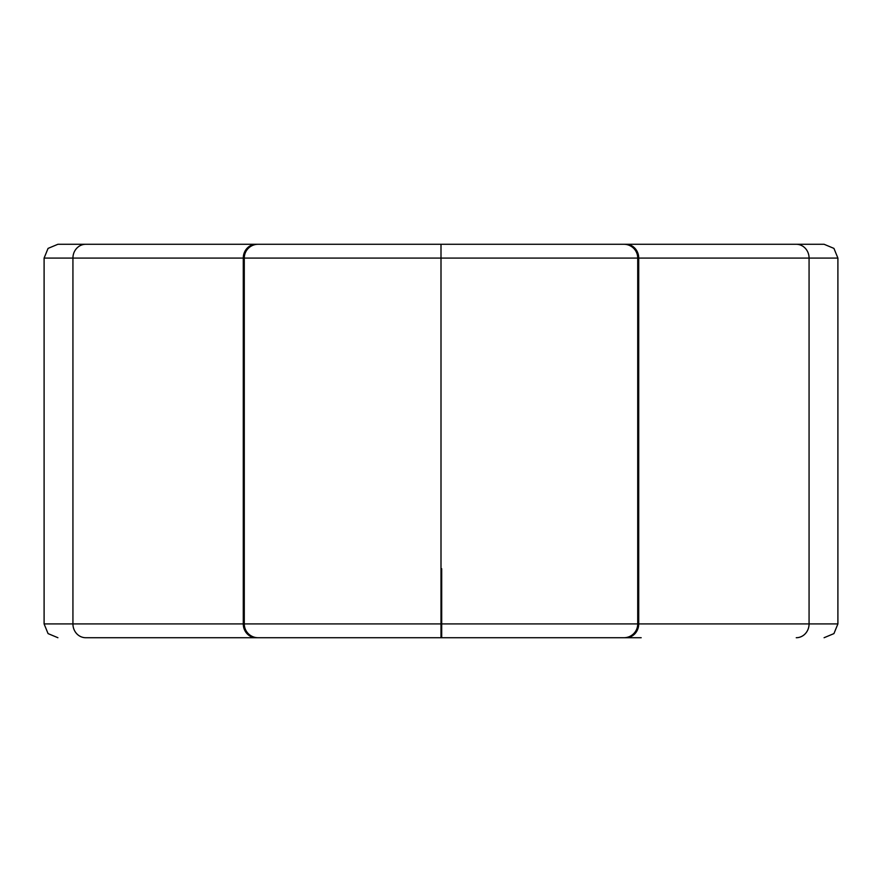 <?xml version="1.0" encoding="UTF-8"?>
<svg xmlns="http://www.w3.org/2000/svg" width="882" height="882" viewBox="0 0 882 882"><rect width="100%" height="100%" fill="white"/><g stroke="black" fill="none" stroke-linecap="round" stroke-linejoin="round"><path stroke-width="1.32" d="M44.1 258.084L44.1 623.916L441 623.916L441 637.719L258.084 637.719A13.803 13.803 0 0 1 244.281 623.916L244.281 258.084A13.803 13.803 0 0 1 258.084 244.281L85.741 244.281A13.803 12.8 90 0 0 72.93 258.084L44.1 258.084L48.069 248.393L57.903 244.281L85.741 244.281M256.078 637.719L85.741 637.719A13.803 12.8 90 0 1 72.93 623.916L72.93 258.084L243.278 258.084L243.278 623.916A13.803 12.8 90 0 0 256.078 637.719L258.084 637.719M85.741 637.719L240.819 637.719M641.181 637.719L625.922 637.719A13.803 12.8 -90 0 0 638.722 623.916L809.07 623.916L809.07 258.084L638.722 258.084L638.722 623.916L637.719 623.916A13.803 13.803 0 0 1 623.916 637.719L625.922 637.719M623.916 637.719L441.695 637.719L441.695 568.703L441 568.703M255.372 637.719L626.628 637.719M258.084 244.281L623.916 244.281A13.803 13.803 0 0 1 637.719 258.084L637.719 623.916L441.695 623.916M796.259 637.719A13.803 12.8 90 0 0 809.07 623.916L837.9 623.916L837.9 258.084L833.931 248.393L824.097 244.281L623.916 244.281A13.803 13.803 0 0 1 637.719 258.084L441 258.084L441 244.281L441 258.084L243.278 258.084A13.803 12.8 -90 0 1 256.078 244.281M824.097 244.281L641.181 244.281M240.819 244.281L57.903 244.281M255.372 244.281L626.628 244.281M441 623.916L441 258.084M837.9 258.084L809.07 258.084A13.803 12.8 90 0 0 796.259 244.281M623.916 244.281A13.803 13.803 0 0 1 637.719 258.084L638.722 258.084A13.803 12.8 90 0 0 625.922 244.281M837.9 623.916L833.931 633.607L824.097 637.719M44.1 623.916L48.069 633.607L57.903 637.719"/></g></svg>
